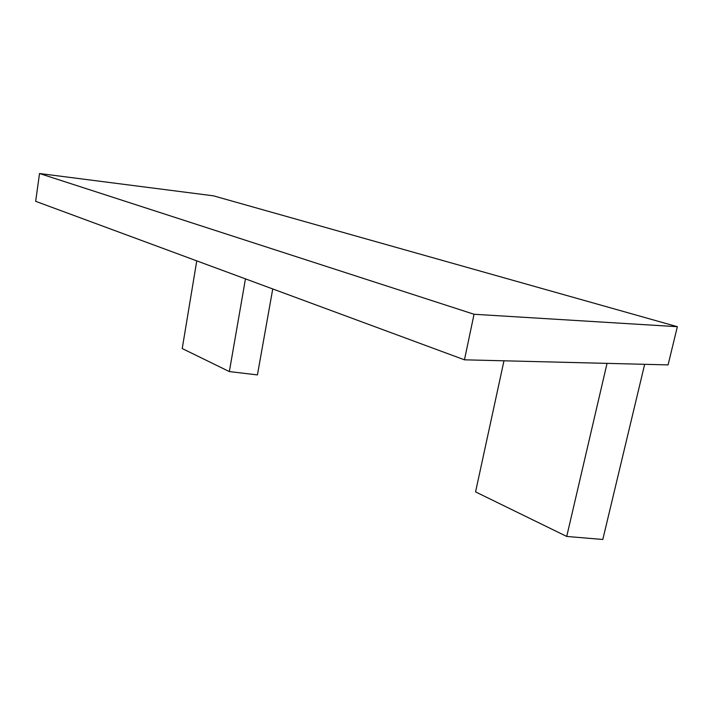 <?xml version="1.0" encoding="UTF-8"?>
<svg xmlns="http://www.w3.org/2000/svg" width="713" height="713" viewBox="0 0 713 713"><rect width="100%" height="100%" fill="white"/><g stroke="black" fill="none" stroke-linecap="round" stroke-linejoin="round"><path stroke-width="1.07" d="M503.975 360.805L475.562 491.899L566.728 536.443L602.806 539.483L644.668 364.316M607.048 363.372L566.728 536.443M35.65 201.316L464.457 359.815L474.047 314.264L39.527 173.517L35.65 201.316M39.527 173.517L213.41 195.825L677.35 326.697L474.047 314.264M677.35 326.697L668.081 364.896L464.457 359.815M272.749 288.952L257.429 374.904L229.345 371.58L182.225 348.559L196.761 260.869M245.459 278.863L229.345 371.58"/></g></svg>
